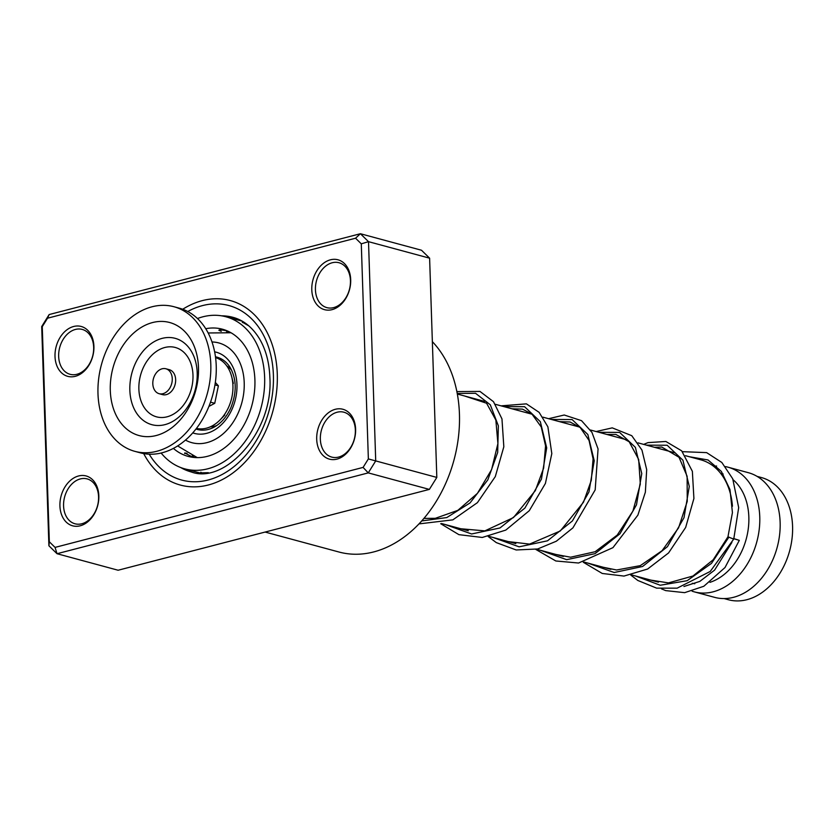 <?xml version="1.0" encoding="UTF-8"?>
<svg xmlns="http://www.w3.org/2000/svg" width="834" height="834" viewBox="0 0 834 834"><rect width="100%" height="100%" fill="white"/><g stroke="black" fill="none" stroke-linecap="round" stroke-linejoin="round"><path stroke-width="1.25" d="M757.116 476.391L761.432 477.559A63.28 46.36 105.1 0 1 785.305 563.086A63.28 46.36 105.1 0 1 728.405 599.74L724.089 598.572M216.704 425.569A32.286 23.654 105.1 0 1 210.324 426.831M685.527 455.708L700.831 459.836A64.572 47.309 105.1 0 1 732.44 506.238M720.503 473.18L720.878 473.285A56.827 41.627 105.1 0 1 723.151 473.993M733.18 479.831A56.827 41.627 105.1 0 1 742.312 550.086A56.827 41.627 105.1 0 1 709.953 582.341M713.654 466.331A64.572 47.309 105.1 0 1 716.604 466.039M725.486 466.602A64.572 47.309 105.1 0 1 727.988 467.186A64.572 47.309 105.1 0 1 752.351 554.454A64.572 47.309 105.1 0 1 694.295 591.859A64.572 47.309 105.1 0 1 692.095 591.181M727.988 467.186L748.359 472.69A64.572 47.309 105.1 0 1 772.722 559.958A64.572 47.309 105.1 0 1 714.665 597.363L694.295 591.859M694.774 583.737A56.827 41.627 105.1 0 1 692.303 583.268M226.785 365.938A32.286 23.654 105.1 0 1 231.654 370.244M169.344 388.821A12.917 9.466 -74.9 0 0 165.903 368.774A12.917 9.466 -74.9 0 0 155.729 373.663A12.917 9.466 -74.9 0 0 159.169 393.711A12.917 9.466 -74.9 0 0 169.344 388.821M159.169 393.711L162.557 394.628A12.917 9.466 -74.9 0 0 172.732 389.739A12.917 9.466 -74.9 0 0 169.302 369.691L165.903 368.774M134.847 451.35L140.279 452.82A74.904 54.877 -74.9 0 0 199.295 424.464A74.904 54.877 -74.9 0 0 179.362 308.194L173.931 306.724A74.904 54.877 -74.9 0 0 114.915 335.091A74.904 54.877 -74.9 0 0 134.847 451.35A74.904 54.877 -74.9 0 0 193.863 422.994A74.904 54.877 -74.9 0 0 173.931 306.724M123.536 344.682A58.557 42.899 -74.9 0 0 122.827 425.309A58.557 42.899 -74.9 0 0 185.242 413.393A58.557 42.899 -74.9 0 0 185.951 332.776A58.557 42.899 -74.9 0 0 123.536 344.682M208.896 406.429L214.745 403.302L218.383 385.808L214.953 384.881M214.745 403.302L210.512 402.165M215.579 357.598A36.675 26.865 105.1 0 1 231.758 376.968A36.675 26.865 105.1 0 1 231.935 396.953A36.675 26.865 105.1 0 1 220.176 419.804A36.675 26.865 105.1 0 1 196.449 428.395M218.383 385.808L215.328 382.42M220.562 330.973L218.915 330.347M220.145 330.869C218.258 329.534 220.687 329.566 227.453 330.973M243.591 322.331L242.308 322.122L248.928 325.958M208.344 472.69L201.567 472.847M192.466 456.094L193.707 457.022L192.289 456.917L184.71 452.956L186.555 453.279M173.389 448.39A65.865 48.247 -74.9 0 0 188.13 456.386A65.865 48.247 -74.9 0 0 247.344 418.23A65.865 48.247 -74.9 0 0 222.501 329.221A65.865 48.247 -74.9 0 0 205.737 328.711M161.118 453.018A78.782 57.713 -74.9 0 0 184.752 468.854A78.782 57.713 -74.9 0 0 255.59 423.224A78.782 57.713 -74.9 0 0 225.868 316.753A78.782 57.713 -74.9 0 0 197.47 318.525M228.745 331.557L227.317 331.661M93.919 346.36A25.833 18.921 105.1 0 1 75.289 376.322A25.833 18.921 105.1 0 1 55.013 356.462A25.833 18.921 105.1 0 1 73.653 326.49A25.833 18.921 105.1 0 1 93.919 346.36M58.661 356.41A23.248 17.034 -74.9 0 0 70.098 374.31A23.248 17.034 -74.9 0 0 93.669 347.319A23.248 17.034 -74.9 0 0 82.232 329.42A23.248 17.034 -74.9 0 0 58.661 356.41M350.697 279.671A25.833 18.921 105.1 0 1 332.068 309.643A25.833 18.921 105.1 0 1 311.791 289.773A25.833 18.921 105.1 0 1 330.431 259.812A25.833 18.921 105.1 0 1 350.697 279.671M315.429 289.732A23.248 17.034 -74.9 0 0 326.876 307.631A23.248 17.034 -74.9 0 0 350.447 280.641A23.248 17.034 -74.9 0 0 339.011 262.741A23.248 17.034 -74.9 0 0 315.429 289.732M355.607 429.145A25.833 18.921 105.1 0 1 336.978 459.117A25.833 18.921 105.1 0 1 316.701 439.257A25.833 18.921 105.1 0 1 335.341 409.286A25.833 18.921 105.1 0 1 355.607 429.145M320.35 439.205A23.248 17.034 -74.9 0 0 331.786 457.105A23.248 17.034 -74.9 0 0 355.357 430.115A23.248 17.034 -74.9 0 0 343.921 412.215A23.248 17.034 -74.9 0 0 320.35 439.205M98.829 495.834A25.833 18.921 105.1 0 1 80.2 525.795A25.833 18.921 105.1 0 1 59.923 505.936A25.833 18.921 105.1 0 1 78.563 475.974A25.833 18.921 105.1 0 1 98.829 495.834M63.572 505.884A23.248 17.034 -74.9 0 0 75.008 523.783A23.248 17.034 -74.9 0 0 98.579 496.793A23.248 17.034 -74.9 0 0 87.143 478.904A23.248 17.034 -74.9 0 0 63.572 505.884M265.129 532.061L338.958 552.014A118.824 87.038 -74.9 0 0 459.44 414.071A118.824 87.038 -74.9 0 0 432.356 341.648M277.284 374.112A95.576 70.014 105.1 0 1 180.373 485.065A95.576 70.014 105.1 0 1 143.698 453.592A95.576 70.014 105.1 0 0 180.373 485.065A95.576 70.014 105.1 0 0 277.284 374.112A95.576 70.014 105.1 0 0 230.247 300.542A95.576 70.014 105.1 0 1 277.284 374.112M55.065 547.396L57.014 553.713L118.115 570.237L429.364 489.402L436.818 477.423L429.614 258.186L368.513 241.672L375.717 460.9L368.263 472.888L57.014 553.713L48.904 545.77L41.7 326.542L49.154 314.554L360.403 233.728L368.513 241.672L361.289 243.83L355.555 238.211L47.538 318.202L42.263 326.678L49.331 541.777L55.065 547.396L363.092 467.405L368.357 458.929L361.289 243.83M436.818 477.423L368.357 458.929M429.364 489.402L368.263 472.888L363.092 467.405M429.614 258.186L421.504 250.242L360.403 233.728L355.555 238.211M182.709 309.258A95.576 70.014 105.1 0 1 230.247 300.542A95.576 70.014 105.1 0 0 182.709 309.258M48.904 545.77L49.331 541.777M41.7 326.542L42.263 326.678M47.538 318.202L49.154 314.554M732.805 538.764L727.957 536.815L713.206 559.76L692.929 576.033L668.461 582.893L650.947 580.141M734.316 538.868L739.31 540.359L733.399 538.483M630.806 575.095L637.812 580.464L656.629 588.137L677.135 588.168L710.214 571.467L733.753 539.056L738.684 507.635L732.721 478.789L721.837 462.484L706.627 452.622L682.431 451.674M215.474 356.806A37.457 27.439 105.1 0 1 230.069 367.356C236.648 378.938 236.887 392.439 230.81 407.857C226.577 417.021 220.937 423.484 213.879 427.258A37.457 27.439 105.1 0 1 195.959 429.02M214.651 351.844A42.034 30.795 105.1 0 1 232.133 409.035A42.034 30.795 105.1 0 1 192.748 432.888M208.166 332.974L230.643 332.756A64.572 47.309 105.1 0 1 231.362 332.964M185.482 440.081A51.656 37.843 -74.9 0 0 238.284 412.747A51.656 37.843 -74.9 0 0 212.003 341.971M197.668 457.626A64.572 47.309 105.1 0 1 196.949 457.439L197.637 457.626M139.966 355.274A44.713 32.755 -74.9 0 0 139.424 416.844A44.713 32.755 -74.9 0 0 187.087 407.743A44.713 32.755 -74.9 0 0 187.629 346.183A44.713 32.755 -74.9 0 0 139.966 355.274M147.003 361.08A35.925 26.313 -74.9 0 0 146.565 410.547A35.925 26.313 -74.9 0 0 184.856 403.239A35.925 26.313 -74.9 0 0 185.294 353.772A35.925 26.313 -74.9 0 0 147.003 361.08M180.655 467.52A80.074 58.661 -74.9 0 0 191.205 471.94C225.013 484.742 273.635 431.501 269.862 377.302C269.257 362.3 265.796 349.456 259.478 338.771C252.452 327.345 243.622 320.204 232.999 317.337A80.074 58.661 -74.9 0 0 221.646 315.836M187.765 311.509A90.406 66.23 105.1 0 1 273.396 375.123A90.406 66.23 105.1 0 1 226.921 471.69A90.406 66.23 105.1 0 1 149.203 454.186M728.906 537.106L711.475 563.409L687.153 580.693L660.215 585.249L635.445 575.95M646.465 445.147L667.169 445.252L682.91 460.212L689.28 486.42L684.016 517.664L667.471 546.624L642.587 566.495L614.189 572.52L587.918 563.106M598.937 432.304L619.641 432.408L635.383 447.368L641.763 473.566L636.488 504.82L619.943 533.781L595.049 553.651L566.661 559.677L540.39 550.263M551.42 419.46L572.114 419.565L587.855 434.524L594.225 460.733L588.96 491.977L572.405 520.948L547.521 540.807L519.123 546.833L492.863 537.419M503.882 406.606L524.586 406.711L540.328 421.681L546.697 447.879L541.433 479.133L524.888 508.094L499.993 527.964L471.606 533.979L445.335 524.576M457.24 393.46L475.547 393.294L490.309 404.813L498.357 425.83L497.679 452.466L487.838 479.842L470.011 502.954L446.784 517.57L421.702 520.937M230.643 332.756L231.341 332.943M457.345 394.034L484.627 401.404M495.417 404.323L532.155 414.248M542.944 417.167L579.693 427.102M590.472 430.01L627.21 439.945M638 442.854L674.737 452.789M441.509 523.533L468.291 530.778M489.037 536.387L515.819 543.622M536.564 549.231L563.336 556.466M584.092 562.074L610.895 569.32M631.619 574.918L658.412 582.163M177.642 445.929L196.949 457.439M233.353 383.39L231.758 376.968M224.794 415.061L220.176 419.804M225.868 316.753L242.214 321.163M184.752 468.854L201.098 473.274M193.175 457.115A7.746 7.746 0 0 0 192.258 455.854M187.035 453.3A7.746 7.746 0 0 0 184.668 453.498M200.858 472.19A7.746 7.746 0 0 0 202.203 473.264M244.143 322.351A7.746 7.746 0 0 0 242.579 322.581M226.598 331.88A7.746 7.746 0 0 0 228.172 331.286M227.546 317.201A7.746 7.746 0 0 0 225.733 316.712M219.206 329.92A7.746 7.746 0 0 0 221.271 331.369M654.471 447.305L661.789 447.055L679.022 457.282L687.122 476.287L687.247 501.39L678.563 527.87L662.06 550.721L640.293 565.64L616.597 569.997L603.409 567.297M606.933 434.462L615.857 434.451L629.19 441.791L638.667 459.44L640.303 484.127L632.912 511.086L617.233 535.084L595.142 551.722L570.602 557.216L555.882 554.454M559.405 421.618L570.122 422.014L580.224 427.561L589.054 440.446L593.089 458.825L591.296 480.353L583.498 502.204L560.281 530.977L529.559 544.102L508.365 541.61M511.888 408.775L522.459 409.129L531.936 414.06L541.266 427.008L545.561 445.877L543.632 468.124L535.324 490.632L513.483 517.56L484.867 530.872L460.816 528.756M464.35 395.921L486.576 403.229L495.855 420.055L497.908 443.573L491.612 469.573L477.434 493.353L457.824 510.366L435.348 518.31L423.912 518.394M727.957 536.815L732.429 512.608L729.979 489.589L721.368 471.429L708.024 459.972L689.228 456.698M683.932 586.5L699.809 581.402L714.592 570.122L731.877 542.444M661.456 588.846L665.699 590.608L684.651 592.661L703.823 586.271L725.017 567.527L739.31 540.359M643.681 444.397L647.987 442.614L665.876 441.478L681.67 450.84L692.366 471.335L693.909 498.492L685.663 527.442L668.566 552.942L647.622 569.028L623.978 576.075L602.273 573.469L583.279 562.252M596.154 431.543L612.25 427.863L631.765 435.692L641.951 450.079L646.694 469.667L645.36 492.206L637.885 515.141L612.948 547.657L578.556 563.023L555.84 560.98L535.751 549.398M548.626 418.699L564.243 415.009L581.527 420.67L591.952 432.377L598.061 448.953L595.184 489.892L572.927 527.859L556.32 541.224L537.669 548.97L516.173 549.971L496.282 542.6L488.224 536.554M501.098 405.856L526.4 403.854L539.118 412.34L547.886 426.81L551.816 453.592L545.405 483.459L529.277 510.7L505.811 530.08L482.281 537.461L458.909 534.657L440.696 523.71M456.876 391.584L479.967 391.427L493.499 401.696L501.964 418.897L503.83 446.774L495.302 476.61L477.413 502.652L452.831 519.863L418.96 523.898"/></g></svg>
